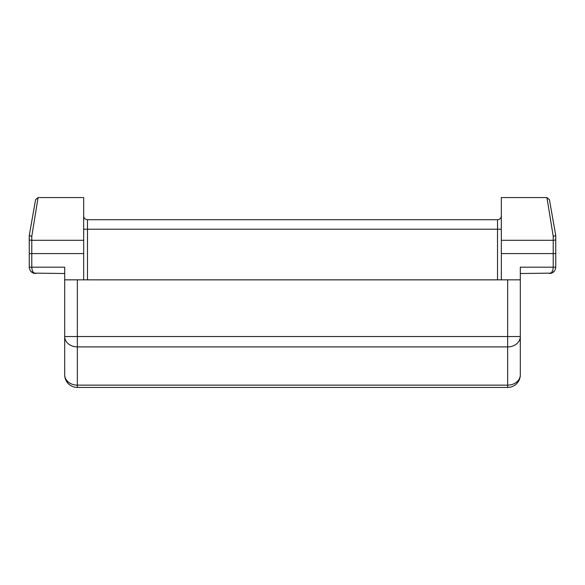 <?xml version="1.0" encoding="UTF-8"?>
<svg xmlns="http://www.w3.org/2000/svg" width="585" height="585" viewBox="0 0 585 585"><rect width="100%" height="100%" fill="white"/><g stroke="black" fill="none" stroke-linecap="round" stroke-linejoin="round"><path stroke-width="0.88" d="M555.75 235.55L549.425 199.668L555.75 235.55L555.75 239.404L555.75 235.558L553.22 236.333L546.931 197.576L501.33 197.576L501.33 279.842M83.67 279.842L83.67 197.576L38.069 197.576L35.575 199.661M77.344 279.842L64.686 279.842L64.686 374.766A12.658 10.369 0 0 0 77.344 385.135L77.344 346.905L507.656 346.905L507.656 336.536L77.344 336.536L77.344 279.842L507.656 279.842L507.656 336.536L520.314 336.536L520.314 374.766L520.314 336.536A12.658 10.369 180 0 1 507.656 346.905L507.656 385.135A12.658 10.369 0 0 0 520.314 374.766A12.658 12.658 0 0 1 507.656 387.424A12.658 12.658 0 0 0 520.314 374.766A12.658 12.658 0 0 1 507.656 387.424A12.658 12.658 0 0 0 520.314 374.766M520.314 336.536L520.314 279.842L507.656 279.842M520.314 279.842L520.314 267.184L553.22 267.184C552.986 271.023 551.721 273.136 549.425 273.517C553.256 273.136 555.37 271.023 555.75 267.184L555.75 239.404A2.53 0.885 180 0 1 553.22 240.289L501.33 240.289M83.67 240.289L31.78 240.289L31.78 236.34L38.069 197.576M77.344 387.424L507.656 387.424L507.656 385.135L77.344 385.135L77.344 387.424A12.658 12.658 0 0 1 64.686 374.766A12.658 12.658 0 0 0 77.344 387.424A12.658 12.658 0 0 1 64.686 374.766A12.658 12.658 0 0 0 77.344 387.424M77.344 346.905A12.658 10.369 180 0 1 64.686 336.536L77.344 336.536L77.344 346.905M64.686 273.517L33.404 273.129L35.575 273.517C31.744 273.136 29.63 271.023 29.25 267.184C29.63 271.023 31.744 273.136 35.575 273.517C33.279 273.136 32.014 271.023 31.78 267.184L64.686 267.184L64.686 279.842M520.314 273.517L551.596 273.129M29.25 253.576L29.25 267.184L31.78 267.184L31.78 240.289A2.53 0.885 0 0 1 29.25 239.404L29.25 253.576L83.67 253.576M29.25 235.558L31.78 236.333L29.25 235.558L29.25 239.404L29.25 235.55L35.575 199.668L29.25 235.55M555.75 235.558L553.22 236.333L553.22 267.184L555.75 267.184M87.472 279.842L87.472 229.218L83.67 229.218M501.33 229.218L87.472 229.218L87.472 219.726C85.161 219.499 83.896 218.234 83.67 215.931M87.472 219.726L497.528 219.726L497.528 279.842M555.75 253.576L501.33 253.576M497.528 219.726C499.839 219.499 501.104 218.234 501.33 215.931M551.882 273.019L554.419 271.067M30.581 271.067L33.118 273.019L30.581 271.067M546.931 197.576L549.425 199.661"/></g></svg>
